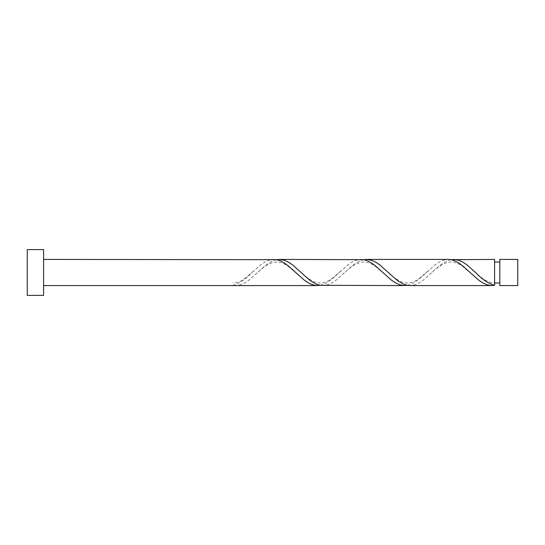 <?xml version="1.0" encoding="UTF-8"?>
<svg xmlns="http://www.w3.org/2000/svg" width="545" height="545" viewBox="0 0 545 545"><rect width="100%" height="100%" fill="white"/><g stroke="black" fill="none" stroke-linecap="round" stroke-linejoin="round"><path stroke-width="0.41" stroke-dasharray="2.73 2.04" d="M517.75 285.58L517.75 259.42M499.826 259.42L499.826 285.58M494.594 282.964L494.594 272.5L494.594 282.964C486.004 282.637 479.511 276.09 474.184 271.192M43.6 295.39L43.6 249.61M27.25 295.39L27.25 249.61M320.194 285.321L324.159 284.068L328.124 281.874L332.082 278.924L347.942 264.809L351.906 262.138L355.865 260.312L361.015 259.42M232.994 285.58L232.994 285.321C239.33 283.523 245.672 279.251 252.015 272.5L260.742 264.809L264.707 262.138L268.665 260.312L273.815 259.42M276.594 259.679L272.629 260.932L268.665 263.126L264.707 266.076L248.847 280.191L244.882 282.862L240.924 284.688L235.774 285.58M450.994 259.679L447.029 260.932L443.065 263.126L439.106 266.076L423.247 280.191L419.282 282.862L415.324 284.688L410.174 285.58M494.594 259.42L494.594 285.321M407.394 285.321L411.359 284.068L415.324 281.874L419.282 278.924L435.142 264.809L439.106 262.138L443.065 260.312L448.215 259.42M363.794 259.679L359.829 260.932L355.865 263.126L351.906 266.076L336.047 280.191L332.082 282.862L328.124 284.688L322.974 285.58M494.594 272.5L494.594 262.036L494.594 272.5M253.405 271.192L244.787 278.522C240.897 281.397 236.966 282.875 232.994 282.964M297.005 273.808L288.387 266.478C284.545 263.589 280.532 262.111 276.349 262.036C268.195 262.383 261.443 268.889 256.184 273.808M340.605 271.192L331.987 278.522C328.144 281.411 324.132 282.889 319.949 282.964C311.795 282.617 305.043 276.111 299.784 271.192M384.205 273.808L375.587 266.478C371.744 263.589 367.732 262.111 363.549 262.036C355.394 262.383 348.643 268.889 343.384 273.808M427.805 271.192L419.187 278.522C415.344 281.411 411.332 282.889 407.149 282.964C398.994 282.617 392.243 276.111 386.984 271.192M471.405 273.808L462.787 266.478C458.945 263.589 454.932 262.111 450.749 262.036C442.594 262.383 435.843 268.889 430.584 273.808"/><path stroke-width="0.82" d="M517.75 272.5L517.75 285.58L499.826 285.58L499.826 259.42L517.75 259.42L517.75 272.5M43.6 272.5L43.6 295.39L27.25 295.39L27.25 249.61L43.6 249.61L43.6 272.5M43.6 259.42L276.594 259.679L280.559 260.932L284.524 263.126L288.482 266.076L304.342 280.191L308.307 282.862L312.265 284.688L316.229 285.532L320.194 285.321M43.6 285.58L317.415 285.58M491.815 285.58L410.174 285.58L407.394 285.321L403.429 284.068L399.465 281.874L395.506 278.924L379.647 264.809L375.682 262.138L371.724 260.312L366.574 259.42L448.215 259.42L450.994 259.679L454.959 260.932L458.924 263.126L462.882 266.076L478.742 280.191L482.707 282.862L486.665 284.688L490.629 285.532L494.594 285.321L494.594 259.42L450.994 259.679M494.594 285.321C488.259 283.523 481.916 279.251 475.574 272.5L466.847 264.809L462.882 262.138L458.924 260.312L453.774 259.42M404.615 285.58L320.194 285.321L316.229 284.068L312.265 281.874L308.307 278.924L292.447 264.809L288.482 262.138L284.524 260.312L279.374 259.42L363.794 259.679L367.759 260.932L371.724 263.126L375.682 266.076L391.542 280.191L395.506 282.862L399.465 284.688L403.429 285.532L407.394 285.321M366.574 259.42L363.794 259.679M279.374 259.42L276.594 259.679M499.826 282.964L494.594 282.978M499.826 262.036L494.594 262.036"/></g></svg>
